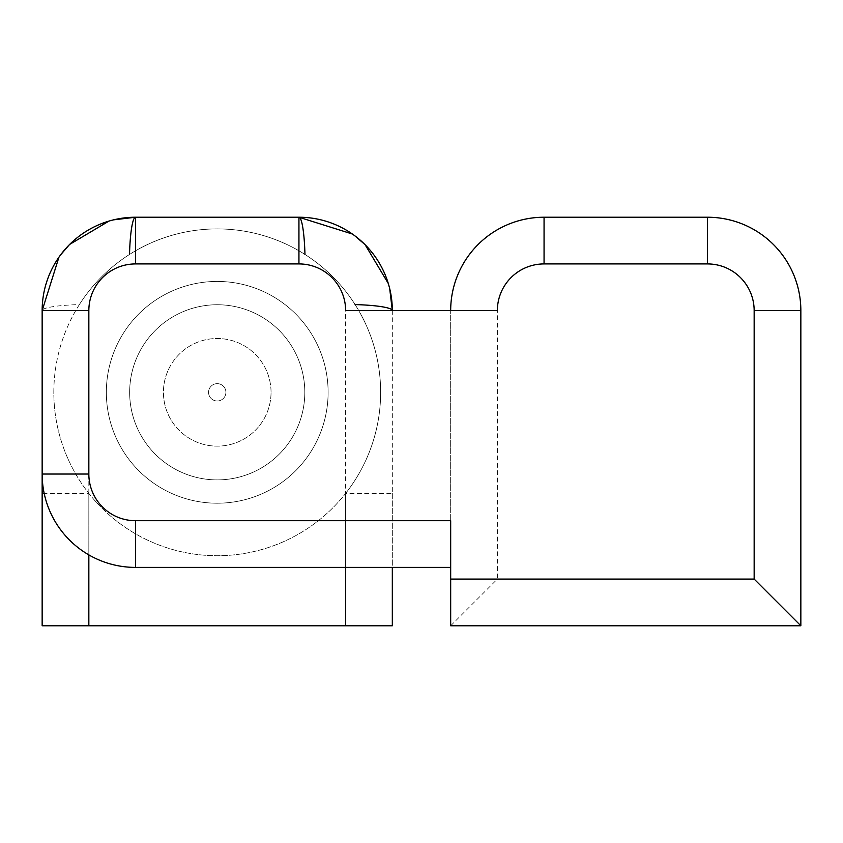 <?xml version="1.0" encoding="UTF-8"?>
<svg xmlns="http://www.w3.org/2000/svg" width="843" height="843" viewBox="0 0 843 843"><rect width="100%" height="100%" fill="white"/><g stroke="black" fill="none" stroke-linecap="round" stroke-linejoin="round"><path stroke-width="0.63" stroke-dasharray="4.21 3.16" d="M106.344 392.322A110.886 110.886 0 0 1 272.679 296.293A110.886 110.886 0 0 1 272.679 488.35A110.886 110.886 0 0 1 106.344 392.322A110.886 110.886 0 0 0 217.231 503.208A110.886 110.886 0 0 0 328.117 392.322A110.886 110.886 0 0 0 217.231 281.436A110.886 110.886 0 0 0 106.344 392.322A110.886 110.886 0 0 1 272.679 296.293A110.886 110.886 0 0 1 272.679 488.35A110.886 110.886 0 0 1 106.344 392.322A110.886 110.886 0 0 0 217.231 503.208A110.886 110.886 0 0 0 328.117 392.322A110.886 110.886 0 0 0 217.231 281.436A110.886 110.886 0 0 0 106.344 392.322A110.886 110.886 0 0 0 217.231 503.208A110.886 110.886 0 0 0 328.117 392.322A110.886 110.886 0 0 0 217.231 281.436A110.886 110.886 0 0 0 106.344 392.322M754.158 579.078L800.85 625.769L450.678 625.769L450.678 310.614L450.678 567.402L450.678 520.711L135.533 520.711A46.692 46.692 0 0 1 88.842 474.029L88.842 310.614A46.692 46.692 0 0 1 135.533 263.922L298.938 263.922A46.692 46.692 0 0 1 345.63 310.614L450.678 310.614A93.383 93.383 0 0 1 544.062 217.231L707.467 217.231A93.383 93.383 0 0 1 800.85 310.614L754.158 310.614L754.158 579.078L497.37 579.078L497.37 310.614A46.692 46.692 0 0 1 544.062 263.922L544.062 217.231M135.533 217.231L298.938 217.231A93.383 93.383 0 0 1 392.322 310.614L392.322 625.769L42.15 625.769L42.15 310.614A93.383 93.383 0 0 1 135.533 217.231L298.938 217.231L135.533 217.231A93.383 93.383 0 0 0 42.15 310.614L42.15 474.029L42.15 310.614A93.383 93.383 0 0 1 135.533 217.231L135.533 263.922L135.533 217.231M450.678 567.402L135.533 567.402A93.383 93.383 0 0 1 42.15 474.029A93.383 93.383 0 0 0 135.533 567.402L135.533 520.711M450.678 625.769L497.37 579.078M88.842 625.769L88.842 310.614A46.692 46.692 0 0 1 135.533 263.922L298.938 263.922L298.938 217.231A93.383 93.383 0 0 1 392.322 310.614L392.322 493.408L345.63 493.408A163.416 163.416 0 0 1 53.826 392.322A163.416 163.416 0 0 1 79.368 304.586A46.692 6.154 180 0 0 42.15 310.614L88.842 310.614L42.15 310.614M88.842 554.894L88.842 493.408L44.184 493.408M113.605 219.844L108.937 221.098M60.696 254.755L58.936 257.199M79.368 304.586A163.416 163.416 0 0 1 355.103 304.586A163.416 163.416 0 0 1 345.63 493.408L345.63 567.402M389.708 288.685L388.286 283.48M354.798 235.787L352.353 234.017M392.322 493.408L392.322 567.402M53.826 392.322A163.416 163.416 0 0 1 298.938 250.803A163.416 163.416 0 0 1 298.938 533.84A163.416 163.416 0 0 1 53.826 392.322M345.63 310.614A46.692 46.692 0 0 0 298.938 263.922L298.938 217.231A93.383 93.383 0 0 1 392.322 310.614L345.63 310.614L345.63 625.769M88.842 474.029L42.15 474.029M707.467 217.231L707.467 263.922A46.692 46.692 0 0 1 754.158 310.614M544.062 263.922L707.467 263.922M225.903 392.322A8.662 8.662 0 0 0 212.9 384.819A8.662 8.662 0 0 0 212.9 399.824A8.662 8.662 0 0 0 225.903 392.322A8.662 8.662 0 0 0 212.9 384.819A8.662 8.662 0 0 0 212.9 399.824A8.662 8.662 0 0 0 225.903 392.322M304.808 392.322A87.567 87.567 0 0 0 173.447 316.483A87.567 87.567 0 0 0 173.447 468.16A87.567 87.567 0 0 0 304.808 392.322A87.567 87.567 0 0 0 173.447 316.483A87.567 87.567 0 0 0 173.447 468.16A87.567 87.567 0 0 0 304.808 392.322M271.046 392.322A53.804 53.804 0 0 0 190.328 345.725A53.804 53.804 0 0 0 190.328 438.918A53.804 53.804 0 0 0 271.046 392.322A53.804 53.804 0 0 0 190.328 345.725A53.804 53.804 0 0 0 190.328 438.918A53.804 53.804 0 0 0 271.046 392.322"/><path stroke-width="1.26" d="M544.062 263.922L707.467 263.922A46.692 46.692 0 0 1 754.158 310.614L800.85 310.614L800.85 625.769L754.158 579.078L450.678 579.078L450.678 520.711L135.533 520.711A46.692 46.692 0 0 1 88.842 474.029L88.842 310.614A46.692 46.692 0 0 1 135.533 263.922L298.938 263.922A46.692 46.692 0 0 1 345.63 310.614L497.37 310.614A46.692 46.692 0 0 1 544.062 263.922L544.062 217.231L707.467 217.231A93.383 93.383 0 0 1 800.85 310.614L800.85 625.769L450.678 625.769L450.678 579.078M450.678 567.402L135.533 567.402A93.383 93.383 0 0 1 42.15 474.029L42.15 310.614A93.383 93.383 0 0 1 135.533 217.231L298.938 217.231A93.383 93.383 0 0 1 392.322 310.614A46.692 6.154 180 0 0 355.103 304.586M450.678 310.614A93.383 93.383 0 0 1 544.062 217.231M135.533 520.711L135.533 567.402A93.383 93.383 0 0 1 42.15 474.029L42.15 493.408L44.184 493.408M129.506 254.46A46.692 6.154 -90 0 1 135.533 217.231L113.605 219.844M108.937 221.098L69.695 244.396M69.316 244.776L60.696 254.755M58.936 257.199L42.15 310.614A93.383 93.383 0 0 1 135.533 217.231L135.533 263.922M304.966 254.46A46.692 6.154 -90 0 0 298.938 217.231A93.383 93.383 0 0 1 392.322 310.614L389.708 288.685M388.286 283.48L365.167 244.776M364.777 244.396L354.798 235.787M352.353 234.017L298.938 217.231L298.938 263.922M345.63 567.402L345.63 625.769L392.322 625.769L392.322 567.402M345.63 625.769L88.842 625.769L88.842 554.894M42.15 493.408L42.15 625.769L88.842 625.769M754.158 310.614L754.158 579.078M707.467 263.922L707.467 217.231M42.15 474.029L88.842 474.029M42.15 310.614L88.842 310.614"/></g></svg>
